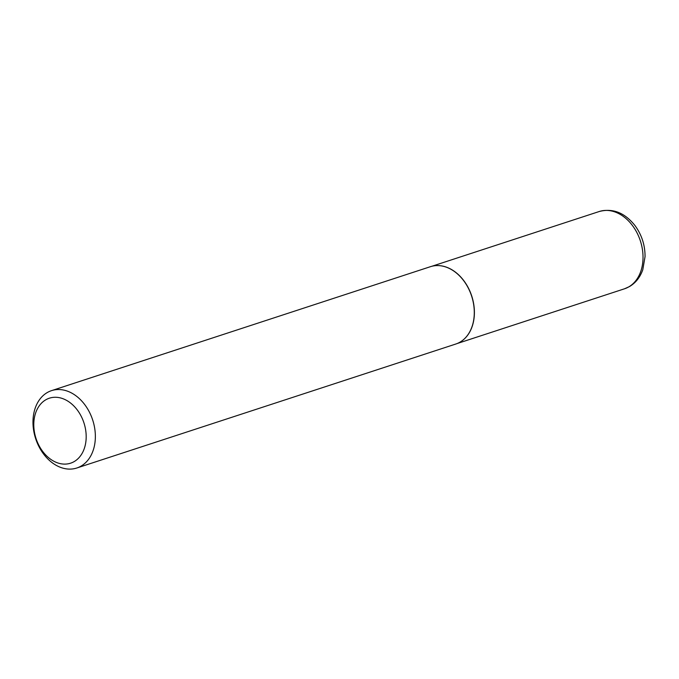 <?xml version="1.0" encoding="UTF-8"?>
<svg xmlns="http://www.w3.org/2000/svg" width="679" height="679" viewBox="0 0 679 679"><rect width="100%" height="100%" fill="white"/><g stroke="black" fill="none" stroke-linecap="round" stroke-linejoin="round"><path stroke-width="1.02" d="M436.241 265.616A40.655 29.969 71.9 0 1 436.317 265.608A40.655 29.969 71.9 0 1 471.727 296.002A40.655 29.969 71.9 0 1 461.117 341.444A40.655 29.969 71.9 0 1 461.058 341.486M51.519 390.646L430.435 266.686A40.698 30.003 71.9 0 1 436.156 265.616A40.698 30.003 71.9 0 1 471.608 296.036A40.698 30.003 71.9 0 1 460.99 341.529A40.698 30.003 71.9 0 1 459.997 342.14A40.698 30.003 71.9 0 1 455.736 344.049L76.82 468.001A40.698 30.003 71.9 0 1 36.717 441.622A40.698 30.003 71.9 0 1 47.258 392.555A40.698 30.003 71.9 0 1 51.519 390.646A40.698 30.003 71.9 0 1 91.614 417.016A40.698 30.003 71.9 0 1 81.081 466.091A40.698 30.003 71.9 0 1 76.82 468.001M74.189 461.576A34.188 25.199 -108.1 0 0 82.006 417.924A34.188 25.199 -108.1 0 0 45.782 399.804A34.188 25.199 -108.1 0 0 37.965 443.455A34.188 25.199 -108.1 0 0 74.189 461.576M628.762 286.886A40.655 29.969 -108.1 0 0 639.287 237.871A40.655 29.969 -108.1 0 0 599.226 211.517C612.738 207.986 624.655 212.663 634.984 225.555C641.74 234.824 645.092 245.187 645.05 256.654L642.792 269.733C640.136 277.253 635.705 282.863 629.509 286.555L624.502 288.796A40.655 29.969 -108.1 0 0 628.762 286.886M431.725 266.312L599.226 211.517M457.001 343.591L624.502 288.796"/></g></svg>
